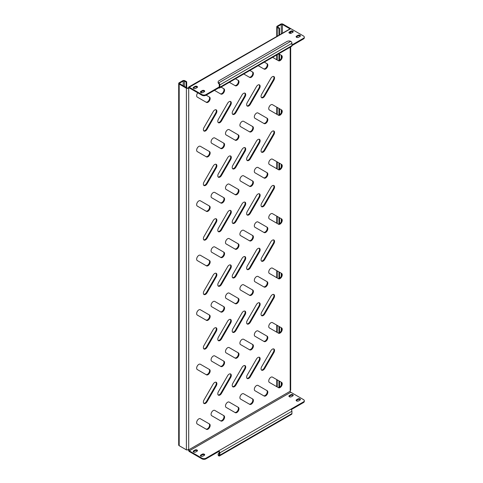 <?xml version="1.0" encoding="UTF-8"?>
<svg xmlns="http://www.w3.org/2000/svg" width="483" height="483" viewBox="0 0 483 483"><rect width="100%" height="100%" fill="white"/><g stroke="black" fill="none" stroke-linecap="round" stroke-linejoin="round"><path stroke-width="0.72" d="M257.97 357.486A3.061 1.763 120 0 0 256.437 359.098L247.266 374.989A3.061 1.763 120 0 0 247.266 378.521A3.061 1.763 120 0 0 250.321 376.758L259.498 360.867A3.061 1.763 120 0 0 259.498 357.335A3.061 1.763 120 0 0 257.97 357.486M272.388 349.161A3.061 1.763 120 0 0 270.854 350.773L261.683 366.669A3.061 1.763 120 0 0 261.683 370.201A3.061 1.763 120 0 0 264.738 368.432L273.915 352.542A3.061 1.763 120 0 0 273.915 349.01A3.061 1.763 120 0 0 272.388 349.161M256.485 385.585A3.061 1.763 120 0 0 254.487 388.278A3.061 1.763 120 0 0 254.958 390.729L264.135 396.03A3.061 1.763 120 0 0 267.19 394.261A3.061 1.763 120 0 0 267.19 390.729L258.013 385.434A3.061 1.763 120 0 0 256.485 385.585M270.903 377.259A3.061 1.763 120 0 0 268.904 379.958A3.061 1.763 120 0 0 269.375 382.403L278.552 387.704A3.061 1.763 120 0 0 281.607 385.935A3.061 1.763 120 0 0 281.607 382.403L272.436 377.108A3.061 1.763 120 0 0 270.903 377.259M289.335 33.14A1.425 0.821 0 0 0 291.352 33.14L292.795 32.307A1.425 0.821 0 0 0 293.211 31.727A1.425 0.821 0 0 0 292.33 30.966A1.425 0.821 0 0 0 290.778 31.141L289.335 31.975A1.425 0.821 0 0 0 288.919 32.56A1.425 0.821 0 0 0 289.335 33.14M200.807 92.573A1.425 0.821 0 0 0 202.824 92.573L204.267 91.746A1.425 0.821 0 0 0 204.683 91.16A1.425 0.821 0 0 0 203.802 90.399A1.425 0.821 0 0 0 202.25 90.581L200.807 91.408A1.425 0.821 0 0 0 200.385 91.993A1.425 0.821 0 0 0 200.807 92.573M193.598 88.413A1.425 0.821 0 0 0 195.615 88.413L197.058 87.58A1.425 0.821 0 0 0 197.475 87A1.425 0.821 0 0 0 196.593 86.24A1.425 0.821 0 0 0 195.035 86.415L193.598 87.248A1.425 0.821 0 0 0 193.176 87.834A1.425 0.821 0 0 0 193.598 88.413M296.544 37.3A1.425 0.821 0 0 0 298.56 37.3L300.003 36.473A1.425 0.821 0 0 0 300.42 35.887A1.425 0.821 0 0 0 299.538 35.126A1.425 0.821 0 0 0 297.987 35.307L296.544 36.134A1.425 0.821 0 0 0 296.127 36.72A1.425 0.821 0 0 0 296.544 37.3M289.335 396.748A1.425 0.821 0 0 0 291.352 396.748L292.795 395.921A1.425 0.821 0 0 0 293.211 395.335A1.425 0.821 0 0 0 292.33 394.575A1.425 0.821 0 0 0 290.778 394.756L289.335 395.583A1.425 0.821 0 0 0 288.919 396.169A1.425 0.821 0 0 0 289.335 396.748M200.807 456.187A1.425 0.821 0 0 0 202.824 456.187L204.267 455.354A1.425 0.821 0 0 0 204.683 454.769A1.425 0.821 0 0 0 203.802 454.008A1.425 0.821 0 0 0 202.25 454.189L200.807 455.022A1.425 0.821 0 0 0 200.385 455.602A1.425 0.821 0 0 0 200.807 456.187M193.598 452.022A1.425 0.821 0 0 0 195.615 452.022L197.058 451.194A1.425 0.821 0 0 0 197.475 450.609A1.425 0.821 0 0 0 196.593 449.848A1.425 0.821 0 0 0 195.035 450.029L193.598 450.856A1.425 0.821 0 0 0 193.176 451.442A1.425 0.821 0 0 0 193.598 452.022M296.544 400.914A1.425 0.821 0 0 0 298.56 400.914L300.003 400.081A1.425 0.821 0 0 0 300.42 399.495A1.425 0.821 0 0 0 299.538 398.735A1.425 0.821 0 0 0 297.987 398.916L296.544 399.749A1.425 0.821 0 0 0 296.127 400.329A1.425 0.821 0 0 0 296.544 400.914M242.068 393.911A3.061 1.763 120 0 0 240.069 396.603A3.061 1.763 120 0 0 240.54 399.055L249.717 404.349A3.061 1.763 120 0 0 252.772 402.587A3.061 1.763 120 0 0 252.772 399.055L243.595 393.76A3.061 1.763 120 0 0 242.068 393.911M227.65 402.23A3.061 1.763 120 0 0 225.652 404.929A3.061 1.763 120 0 0 226.122 407.38L235.293 412.675A3.061 1.763 120 0 0 238.354 410.912A3.061 1.763 120 0 0 238.354 407.38L229.177 402.079A3.061 1.763 120 0 0 227.65 402.23M213.232 410.556A3.061 1.763 120 0 0 211.234 413.255A3.061 1.763 120 0 0 211.705 415.706L220.876 421.001A3.061 1.763 120 0 0 223.937 419.238A3.061 1.763 120 0 0 223.937 415.706L214.76 410.405A3.061 1.763 120 0 0 213.232 410.556M198.815 418.882A3.061 1.763 120 0 0 196.816 421.574A3.061 1.763 120 0 0 197.281 424.026L206.458 429.327A3.061 1.763 120 0 0 209.519 427.558A3.061 1.763 120 0 0 209.519 424.026L200.342 418.731A3.061 1.763 120 0 0 198.815 418.882M270.903 322.771A3.061 1.763 120 0 0 268.904 325.47A3.061 1.763 120 0 0 269.375 327.915L278.552 333.216A3.061 1.763 120 0 0 281.607 331.447A3.061 1.763 120 0 0 281.607 327.921L272.436 322.62A3.061 1.763 120 0 0 270.903 322.771M256.485 331.096A3.061 1.763 120 0 0 254.487 333.789A3.061 1.763 120 0 0 254.958 336.24L264.135 341.541A3.061 1.763 120 0 0 267.19 339.772A3.061 1.763 120 0 0 267.19 336.24L258.013 330.946A3.061 1.763 120 0 0 256.485 331.096M242.068 339.422A3.061 1.763 120 0 0 240.069 342.115A3.061 1.763 120 0 0 240.54 344.566L249.717 349.861A3.061 1.763 120 0 0 252.772 348.098A3.061 1.763 120 0 0 252.772 344.566L243.595 339.271A3.061 1.763 120 0 0 242.068 339.422M227.65 347.742A3.061 1.763 120 0 0 225.652 350.441A3.061 1.763 120 0 0 226.122 352.892L235.293 358.187A3.061 1.763 120 0 0 238.354 356.424A3.061 1.763 120 0 0 238.354 352.892L229.177 347.591A3.061 1.763 120 0 0 227.65 347.742M213.232 356.068A3.061 1.763 120 0 0 211.234 358.766A3.061 1.763 120 0 0 211.705 361.218L220.876 366.512A3.061 1.763 120 0 0 223.937 364.75A3.061 1.763 120 0 0 223.937 361.218L214.76 355.917A3.061 1.763 120 0 0 213.232 356.068M198.815 364.393A3.061 1.763 120 0 0 196.816 367.086A3.061 1.763 120 0 0 197.281 369.537L206.458 374.838A3.061 1.763 120 0 0 209.519 373.069A3.061 1.763 120 0 0 209.519 369.537L200.342 364.242A3.061 1.763 120 0 0 198.815 364.393M270.903 268.282A3.061 1.763 120 0 0 268.904 270.981A3.061 1.763 120 0 0 269.375 273.432L278.552 278.727A3.061 1.763 120 0 0 281.607 276.958A3.061 1.763 120 0 0 281.607 273.432L272.436 268.131A3.061 1.763 120 0 0 270.903 268.282M256.485 276.608A3.061 1.763 120 0 0 254.487 279.301A3.061 1.763 120 0 0 254.958 281.752L264.135 287.053A3.061 1.763 120 0 0 267.19 285.284A3.061 1.763 120 0 0 267.19 281.752L258.013 276.457A3.061 1.763 120 0 0 256.485 276.608M242.068 284.934A3.061 1.763 120 0 0 240.069 287.626A3.061 1.763 120 0 0 240.54 290.078L249.717 295.379A3.061 1.763 120 0 0 252.772 293.61A3.061 1.763 120 0 0 252.772 290.078L243.595 284.783A3.061 1.763 120 0 0 242.068 284.934M227.65 293.253A3.061 1.763 120 0 0 225.652 295.952A3.061 1.763 120 0 0 226.122 298.403L235.293 303.698A3.061 1.763 120 0 0 238.354 301.935A3.061 1.763 120 0 0 238.354 298.403L229.177 293.103A3.061 1.763 120 0 0 227.65 293.253M213.232 301.579A3.061 1.763 120 0 0 211.234 304.278A3.061 1.763 120 0 0 211.705 306.729L220.876 312.024A3.061 1.763 120 0 0 223.937 310.261A3.061 1.763 120 0 0 223.937 306.729L214.76 301.428A3.061 1.763 120 0 0 213.232 301.579M198.815 309.905A3.061 1.763 120 0 0 196.816 312.598A3.061 1.763 120 0 0 197.281 315.049L206.458 320.35A3.061 1.763 120 0 0 209.519 318.581A3.061 1.763 120 0 0 209.519 315.049L200.342 309.754A3.061 1.763 120 0 0 198.815 309.905M270.903 213.794A3.061 1.763 120 0 0 268.904 216.493A3.061 1.763 120 0 0 269.375 218.944L278.552 224.239A3.061 1.763 120 0 0 281.607 222.476A3.061 1.763 120 0 0 281.607 218.944L272.436 213.643A3.061 1.763 120 0 0 270.903 213.794M256.485 222.12A3.061 1.763 120 0 0 254.487 224.812A3.061 1.763 120 0 0 254.958 227.264L264.135 232.565A3.061 1.763 120 0 0 267.19 230.796A3.061 1.763 120 0 0 267.19 227.264L258.013 221.969A3.061 1.763 120 0 0 256.485 222.12M242.068 230.445A3.061 1.763 120 0 0 240.069 233.138A3.061 1.763 120 0 0 240.54 235.589L249.717 240.89A3.061 1.763 120 0 0 252.772 239.121A3.061 1.763 120 0 0 252.772 235.589L243.595 230.294A3.061 1.763 120 0 0 242.068 230.445M227.65 238.765A3.061 1.763 120 0 0 225.652 241.464A3.061 1.763 120 0 0 226.122 243.915L235.293 249.21A3.061 1.763 120 0 0 238.354 247.447A3.061 1.763 120 0 0 238.354 243.915L229.177 238.614A3.061 1.763 120 0 0 227.65 238.765M213.232 247.091A3.061 1.763 120 0 0 211.234 249.789A3.061 1.763 120 0 0 211.705 252.241L220.876 257.536A3.061 1.763 120 0 0 223.937 255.773A3.061 1.763 120 0 0 223.937 252.241L214.76 246.94A3.061 1.763 120 0 0 213.232 247.091M198.815 255.416A3.061 1.763 120 0 0 196.816 258.109A3.061 1.763 120 0 0 197.281 260.56L206.458 265.861A3.061 1.763 120 0 0 209.519 264.092A3.061 1.763 120 0 0 209.519 260.56L200.342 255.266A3.061 1.763 120 0 0 198.815 255.416M270.903 159.305A3.061 1.763 120 0 0 268.904 162.004A3.061 1.763 120 0 0 269.375 164.455L278.552 169.75A3.061 1.763 120 0 0 281.607 167.987A3.061 1.763 120 0 0 281.607 164.455L272.436 159.155A3.061 1.763 120 0 0 270.903 159.305M256.485 167.631A3.061 1.763 120 0 0 254.487 170.324A3.061 1.763 120 0 0 254.958 172.775L264.135 178.076A3.061 1.763 120 0 0 267.19 176.307A3.061 1.763 120 0 0 267.19 172.775L258.013 167.48A3.061 1.763 120 0 0 256.485 167.631M242.068 175.957A3.061 1.763 120 0 0 240.069 178.65A3.061 1.763 120 0 0 240.54 181.101L249.717 186.402A3.061 1.763 120 0 0 252.772 184.633A3.061 1.763 120 0 0 252.772 181.101L243.595 175.806A3.061 1.763 120 0 0 242.068 175.957M227.65 184.277A3.061 1.763 120 0 0 225.652 186.975A3.061 1.763 120 0 0 226.122 189.427L235.293 194.721A3.061 1.763 120 0 0 238.354 192.959A3.061 1.763 120 0 0 238.354 189.427L229.177 184.126A3.061 1.763 120 0 0 227.65 184.277M213.232 192.602A3.061 1.763 120 0 0 211.234 195.301A3.061 1.763 120 0 0 211.705 197.752L220.876 203.047A3.061 1.763 120 0 0 223.937 201.284A3.061 1.763 120 0 0 223.937 197.752L214.76 192.451A3.061 1.763 120 0 0 213.232 192.602M198.815 200.928A3.061 1.763 120 0 0 196.816 203.621A3.061 1.763 120 0 0 197.281 206.072L206.458 211.373A3.061 1.763 120 0 0 209.519 209.604A3.061 1.763 120 0 0 209.519 206.072L200.342 200.777A3.061 1.763 120 0 0 198.815 200.928M270.903 104.817A3.061 1.763 120 0 0 268.904 107.516A3.061 1.763 120 0 0 269.375 109.967L278.552 115.262A3.061 1.763 120 0 0 281.607 113.499A3.061 1.763 120 0 0 281.607 109.967L272.436 104.666A3.061 1.763 120 0 0 270.903 104.817M256.485 113.143A3.061 1.763 120 0 0 254.487 115.835A3.061 1.763 120 0 0 254.958 118.287L264.135 123.588A3.061 1.763 120 0 0 267.19 121.819A3.061 1.763 120 0 0 267.19 118.287L258.013 112.992A3.061 1.763 120 0 0 256.485 113.143M242.068 121.468A3.061 1.763 120 0 0 240.069 124.161A3.061 1.763 120 0 0 240.54 126.612L249.717 131.913A3.061 1.763 120 0 0 252.772 130.144A3.061 1.763 120 0 0 252.772 126.612L243.595 121.318A3.061 1.763 120 0 0 242.068 121.468M227.65 129.794A3.061 1.763 120 0 0 225.652 132.487A3.061 1.763 120 0 0 226.122 134.938L235.293 140.233A3.061 1.763 120 0 0 238.354 138.47A3.061 1.763 120 0 0 238.354 134.938L229.177 129.637A3.061 1.763 120 0 0 227.65 129.794M213.232 138.114A3.061 1.763 120 0 0 211.234 140.813A3.061 1.763 120 0 0 211.705 143.264L220.876 148.559A3.061 1.763 120 0 0 223.937 146.796A3.061 1.763 120 0 0 223.937 143.264L214.76 137.963A3.061 1.763 120 0 0 213.232 138.114M198.815 146.44A3.061 1.763 120 0 0 196.816 149.132A3.061 1.763 120 0 0 197.281 151.584L206.458 156.884A3.061 1.763 120 0 0 209.519 155.115A3.061 1.763 120 0 0 209.519 151.584L200.342 146.289A3.061 1.763 120 0 0 198.815 146.44M197.795 92.833A3.061 1.763 120 0 0 197.281 97.095L206.458 102.396A3.061 1.763 120 0 0 209.519 100.627A3.061 1.763 120 0 0 209.519 97.095L206.15 95.151M243.553 365.806A3.061 1.763 120 0 0 242.019 367.424L232.842 383.315A3.061 1.763 120 0 0 232.842 386.847A3.061 1.763 120 0 0 235.903 385.084L245.08 369.187A3.061 1.763 120 0 0 245.08 365.655A3.061 1.763 120 0 0 243.553 365.806M229.129 374.132A3.061 1.763 120 0 0 227.602 375.75L218.425 391.641A3.061 1.763 120 0 0 218.425 395.172A3.061 1.763 120 0 0 221.486 393.404L230.663 377.513A3.061 1.763 120 0 0 230.663 373.981A3.061 1.763 120 0 0 229.129 374.132M214.712 382.458A3.061 1.763 120 0 0 213.184 384.07L204.007 399.966A3.061 1.763 120 0 0 204.007 403.498A3.061 1.763 120 0 0 207.068 401.729L216.245 385.839A3.061 1.763 120 0 0 216.245 382.307A3.061 1.763 120 0 0 214.712 382.458M272.388 294.672A3.061 1.763 120 0 0 270.854 296.284L261.683 312.181A3.061 1.763 120 0 0 261.683 315.713A3.061 1.763 120 0 0 264.738 313.944L273.915 298.053A3.061 1.763 120 0 0 273.915 294.521A3.061 1.763 120 0 0 272.388 294.672M257.97 302.998A3.061 1.763 120 0 0 256.437 304.61L247.266 320.501A3.061 1.763 120 0 0 247.266 324.033A3.061 1.763 120 0 0 250.321 322.27L259.498 306.379A3.061 1.763 120 0 0 259.498 302.847A3.061 1.763 120 0 0 257.97 302.998M243.553 311.318A3.061 1.763 120 0 0 242.019 312.936L232.842 328.826A3.061 1.763 120 0 0 232.842 332.358A3.061 1.763 120 0 0 235.903 330.595L245.08 314.699A3.061 1.763 120 0 0 245.08 311.167A3.061 1.763 120 0 0 243.553 311.318M229.129 319.643A3.061 1.763 120 0 0 227.602 321.261L218.425 337.152A3.061 1.763 120 0 0 218.425 340.684A3.061 1.763 120 0 0 221.486 338.915L230.663 323.024A3.061 1.763 120 0 0 230.663 319.492A3.061 1.763 120 0 0 229.129 319.643M214.712 327.969A3.061 1.763 120 0 0 213.184 329.581L204.007 345.478A3.061 1.763 120 0 0 204.007 349.01A3.061 1.763 120 0 0 207.068 347.241L216.245 331.35A3.061 1.763 120 0 0 216.245 327.818A3.061 1.763 120 0 0 214.712 327.969M272.388 240.184A3.061 1.763 120 0 0 270.854 241.796L261.683 257.693A3.061 1.763 120 0 0 261.683 261.225A3.061 1.763 120 0 0 264.738 259.456L273.915 243.565A3.061 1.763 120 0 0 273.915 240.033A3.061 1.763 120 0 0 272.388 240.184M257.97 248.51A3.061 1.763 120 0 0 256.437 250.122L247.266 266.012A3.061 1.763 120 0 0 247.266 269.544A3.061 1.763 120 0 0 250.321 267.781L259.498 251.891A3.061 1.763 120 0 0 259.498 248.359A3.061 1.763 120 0 0 257.97 248.51M243.553 256.829A3.061 1.763 120 0 0 242.019 258.447L232.842 274.338A3.061 1.763 120 0 0 232.842 277.87A3.061 1.763 120 0 0 235.903 276.107L245.08 260.21A3.061 1.763 120 0 0 245.08 256.678A3.061 1.763 120 0 0 243.553 256.829M229.129 265.155A3.061 1.763 120 0 0 227.602 266.773L218.425 282.664A3.061 1.763 120 0 0 218.425 286.196A3.061 1.763 120 0 0 221.486 284.427L230.663 268.536A3.061 1.763 120 0 0 230.663 265.004A3.061 1.763 120 0 0 229.129 265.155M214.712 273.481A3.061 1.763 120 0 0 213.184 275.093L204.007 290.989A3.061 1.763 120 0 0 204.007 294.521A3.061 1.763 120 0 0 207.068 292.752L216.245 276.862A3.061 1.763 120 0 0 216.245 273.33A3.061 1.763 120 0 0 214.712 273.481M272.388 185.695A3.061 1.763 120 0 0 270.854 187.307L261.683 203.204A3.061 1.763 120 0 0 261.683 206.736A3.061 1.763 120 0 0 264.738 204.967L273.915 189.076A3.061 1.763 120 0 0 273.915 185.544A3.061 1.763 120 0 0 272.388 185.695M257.97 194.021A3.061 1.763 120 0 0 256.437 195.633L247.266 211.524A3.061 1.763 120 0 0 247.266 215.056A3.061 1.763 120 0 0 250.321 213.293L259.498 197.402A3.061 1.763 120 0 0 259.498 193.87A3.061 1.763 120 0 0 257.97 194.021M243.553 202.347A3.061 1.763 120 0 0 242.019 203.959L232.842 219.85A3.061 1.763 120 0 0 232.842 223.381A3.061 1.763 120 0 0 235.903 221.619L245.08 205.722A3.061 1.763 120 0 0 245.08 202.19A3.061 1.763 120 0 0 243.553 202.347M229.129 210.666A3.061 1.763 120 0 0 227.602 212.285L218.425 228.175A3.061 1.763 120 0 0 218.425 231.707A3.061 1.763 120 0 0 221.486 229.938L230.663 214.047A3.061 1.763 120 0 0 230.663 210.516A3.061 1.763 120 0 0 229.129 210.666M214.712 218.992A3.061 1.763 120 0 0 213.184 220.604L204.007 236.501A3.061 1.763 120 0 0 204.007 240.033A3.061 1.763 120 0 0 207.068 238.264L216.245 222.373A3.061 1.763 120 0 0 216.245 218.841A3.061 1.763 120 0 0 214.712 218.992M272.388 131.207A3.061 1.763 120 0 0 270.854 132.819L261.683 148.716A3.061 1.763 120 0 0 261.683 152.248A3.061 1.763 120 0 0 264.738 150.479L273.915 134.588A3.061 1.763 120 0 0 273.915 131.056A3.061 1.763 120 0 0 272.388 131.207M257.97 139.533A3.061 1.763 120 0 0 256.437 141.145L247.266 157.035A3.061 1.763 120 0 0 247.266 160.567A3.061 1.763 120 0 0 250.321 158.804L259.498 142.914A3.061 1.763 120 0 0 259.498 139.382A3.061 1.763 120 0 0 257.97 139.533M243.553 147.858A3.061 1.763 120 0 0 242.019 149.47L232.842 165.361A3.061 1.763 120 0 0 232.842 168.893A3.061 1.763 120 0 0 235.903 167.13L245.08 151.233A3.061 1.763 120 0 0 245.08 147.701A3.061 1.763 120 0 0 243.553 147.858M229.129 156.178A3.061 1.763 120 0 0 227.602 157.796L218.425 173.687A3.061 1.763 120 0 0 218.425 177.219A3.061 1.763 120 0 0 221.486 175.456L230.663 159.559A3.061 1.763 120 0 0 230.663 156.027A3.061 1.763 120 0 0 229.129 156.178M214.712 164.504A3.061 1.763 120 0 0 213.184 166.116L204.007 182.013A3.061 1.763 120 0 0 204.007 185.544A3.061 1.763 120 0 0 207.068 183.775L216.245 167.885A3.061 1.763 120 0 0 216.245 164.353A3.061 1.763 120 0 0 214.712 164.504M272.388 76.719A3.061 1.763 120 0 0 270.854 78.331L261.683 94.227A3.061 1.763 120 0 0 261.683 97.759A3.061 1.763 120 0 0 264.738 95.99L273.915 80.1A3.061 1.763 120 0 0 273.915 76.568A3.061 1.763 120 0 0 272.388 76.719M257.97 85.044A3.061 1.763 120 0 0 256.437 86.656L247.266 102.553A3.061 1.763 120 0 0 247.266 106.079A3.061 1.763 120 0 0 250.321 104.316L259.498 88.425A3.061 1.763 120 0 0 259.498 84.893A3.061 1.763 120 0 0 257.97 85.044M243.553 93.37A3.061 1.763 120 0 0 242.019 94.982L232.842 110.873A3.061 1.763 120 0 0 232.842 114.405A3.061 1.763 120 0 0 235.903 112.642L245.08 96.745A3.061 1.763 120 0 0 245.08 93.213A3.061 1.763 120 0 0 243.553 93.37M229.129 101.69A3.061 1.763 120 0 0 227.602 103.308L218.425 119.198A3.061 1.763 120 0 0 218.425 122.73A3.061 1.763 120 0 0 221.486 120.967L230.663 105.071A3.061 1.763 120 0 0 230.663 101.539A3.061 1.763 120 0 0 229.129 101.69M214.712 110.015A3.061 1.763 120 0 0 213.184 111.627L204.007 127.524A3.061 1.763 120 0 0 204.007 131.056A3.061 1.763 120 0 0 207.068 129.287L216.245 113.396A3.061 1.763 120 0 0 216.245 109.864A3.061 1.763 120 0 0 214.712 110.015M203.748 130.839A3.061 1.763 120 0 0 206.489 128.955L215.666 113.064A3.061 1.763 120 0 0 215.925 109.744M218.165 122.519A3.061 1.763 120 0 0 220.906 120.629L230.083 104.739A3.061 1.763 120 0 0 230.343 101.424M232.583 114.193A3.061 1.763 120 0 0 235.324 112.31L244.501 96.413A3.061 1.763 120 0 0 244.766 93.098M247 105.868A3.061 1.763 120 0 0 249.747 103.984L258.918 88.093A3.061 1.763 120 0 0 259.184 84.773M261.418 97.542A3.061 1.763 120 0 0 264.165 95.658L273.342 79.767A3.061 1.763 120 0 0 273.601 76.447M203.748 185.327A3.061 1.763 120 0 0 206.489 183.443L215.666 167.553A3.061 1.763 120 0 0 215.925 164.232M218.165 177.007A3.061 1.763 120 0 0 220.906 175.118L230.083 159.227A3.061 1.763 120 0 0 230.343 155.906M232.583 168.682A3.061 1.763 120 0 0 235.324 166.798L244.501 150.901A3.061 1.763 120 0 0 244.766 147.587M247 160.356A3.061 1.763 120 0 0 249.747 158.472L258.918 142.576A3.061 1.763 120 0 0 259.184 139.261M261.418 152.03A3.061 1.763 120 0 0 264.165 150.147L273.342 134.256A3.061 1.763 120 0 0 273.601 130.935M203.748 239.816A3.061 1.763 120 0 0 206.489 237.932L215.666 222.041A3.061 1.763 120 0 0 215.925 218.721M218.165 231.496A3.061 1.763 120 0 0 220.906 229.606L230.083 213.715A3.061 1.763 120 0 0 230.343 210.395M232.583 223.17A3.061 1.763 120 0 0 235.324 221.286L244.501 205.39A3.061 1.763 120 0 0 244.766 202.075M247 214.844A3.061 1.763 120 0 0 249.747 212.961L258.918 197.064A3.061 1.763 120 0 0 259.184 193.749M261.418 206.519A3.061 1.763 120 0 0 264.165 204.635L273.342 188.744A3.061 1.763 120 0 0 273.601 185.424M203.748 294.304A3.061 1.763 120 0 0 206.489 292.42L215.666 276.53A3.061 1.763 120 0 0 215.925 273.209M218.165 285.984A3.061 1.763 120 0 0 220.906 284.095L230.083 268.204A3.061 1.763 120 0 0 230.343 264.883M232.583 277.659A3.061 1.763 120 0 0 235.324 275.775L244.501 259.878A3.061 1.763 120 0 0 244.766 256.564M247 269.333A3.061 1.763 120 0 0 249.747 267.449L258.918 251.552A3.061 1.763 120 0 0 259.184 248.238M261.418 261.007A3.061 1.763 120 0 0 264.165 259.123L273.342 243.233A3.061 1.763 120 0 0 273.601 239.912M203.748 348.792A3.061 1.763 120 0 0 206.489 346.909L215.666 331.018A3.061 1.763 120 0 0 215.925 327.697M218.165 340.467A3.061 1.763 120 0 0 220.906 338.583L230.083 322.692A3.061 1.763 120 0 0 230.343 319.372M232.583 332.147A3.061 1.763 120 0 0 235.324 330.263L244.501 314.367A3.061 1.763 120 0 0 244.766 311.052M247 323.821A3.061 1.763 120 0 0 249.747 321.938L258.918 306.041A3.061 1.763 120 0 0 259.184 302.726M261.418 315.496A3.061 1.763 120 0 0 264.165 313.612L273.342 297.721A3.061 1.763 120 0 0 273.601 294.401M203.748 403.281A3.061 1.763 120 0 0 206.489 401.397L215.666 385.506A3.061 1.763 120 0 0 215.925 382.186M218.165 394.955A3.061 1.763 120 0 0 220.906 393.071L230.083 377.181A3.061 1.763 120 0 0 230.343 373.86M232.583 386.635A3.061 1.763 120 0 0 235.324 384.752L244.501 368.855A3.061 1.763 120 0 0 244.766 365.54M202.081 92.802L200.813 92.072L202.25 91.245A1.425 0.821 180 0 1 204.563 91.492M205.885 102.064A3.061 1.763 120 0 0 208.946 100.295A3.061 1.763 120 0 0 208.94 96.763L209.519 97.095L208.94 96.763M220.302 93.738A3.061 1.763 120 0 0 223.363 91.969A3.061 1.763 120 0 0 223.357 88.443L221.045 87.103M214.446 90.357L220.876 94.07A3.061 1.763 120 0 0 223.937 92.307A3.061 1.763 120 0 0 223.937 88.775L223.357 88.443M234.72 85.419A3.061 1.763 120 0 0 237.781 83.644A3.061 1.763 120 0 0 237.775 80.118L235.463 78.777M229.347 82.309L235.293 85.745A3.061 1.763 120 0 0 238.354 83.982A3.061 1.763 120 0 0 238.354 80.45L237.775 80.118M249.143 77.093A3.061 1.763 120 0 0 252.198 75.318A3.061 1.763 120 0 0 252.198 71.792L249.88 70.458M243.764 73.99L249.717 77.425A3.061 1.763 120 0 0 252.772 75.656A3.061 1.763 120 0 0 252.772 72.124L252.198 71.792M263.561 68.767A3.061 1.763 120 0 0 266.616 66.998A3.061 1.763 120 0 0 266.616 63.466L264.298 62.132M258.182 65.664L264.135 69.099A3.061 1.763 120 0 0 267.19 67.33A3.061 1.763 120 0 0 267.19 63.798L266.616 63.466M277.979 60.441A3.061 1.763 120 0 0 281.034 58.672A3.061 1.763 120 0 0 281.034 55.14L278.715 53.806M272.599 57.338L278.552 60.773A3.061 1.763 120 0 0 281.607 59.011A3.061 1.763 120 0 0 281.607 55.479L281.034 55.14M205.885 156.552A3.061 1.763 120 0 0 208.946 154.783A3.061 1.763 120 0 0 208.94 151.251L209.519 151.584L208.94 151.251M220.302 148.227A3.061 1.763 120 0 0 223.363 146.458A3.061 1.763 120 0 0 223.357 142.932L223.937 143.264L223.357 142.932M234.72 139.907A3.061 1.763 120 0 0 237.781 138.132A3.061 1.763 120 0 0 237.775 134.606L238.354 134.938L237.775 134.606M249.143 131.581A3.061 1.763 120 0 0 252.198 129.806A3.061 1.763 120 0 0 252.198 126.28L252.772 126.612L252.198 126.28M263.561 123.256A3.061 1.763 120 0 0 266.616 121.487A3.061 1.763 120 0 0 266.616 117.955L267.19 118.287L266.616 117.955M277.979 114.93A3.061 1.763 120 0 0 281.034 113.161A3.061 1.763 120 0 0 281.034 109.629L281.607 109.967L281.034 109.629M205.885 211.041A3.061 1.763 120 0 0 208.946 209.272A3.061 1.763 120 0 0 208.94 205.74L209.519 206.072L208.94 205.74M220.302 202.715A3.061 1.763 120 0 0 223.363 200.946A3.061 1.763 120 0 0 223.357 197.414L223.937 197.752L223.357 197.414M234.72 194.395A3.061 1.763 120 0 0 237.781 192.62A3.061 1.763 120 0 0 237.775 189.094L238.354 189.427L237.775 189.094M249.143 186.07A3.061 1.763 120 0 0 252.198 184.295A3.061 1.763 120 0 0 252.198 180.769L252.772 181.101L252.198 180.769M263.561 177.744A3.061 1.763 120 0 0 266.616 175.975A3.061 1.763 120 0 0 266.616 172.443L267.19 172.775L266.616 172.443M277.979 169.418A3.061 1.763 120 0 0 281.034 167.649A3.061 1.763 120 0 0 281.034 164.117L281.607 164.455L281.034 164.117M205.885 265.529A3.061 1.763 120 0 0 208.946 263.76A3.061 1.763 120 0 0 208.94 260.228L209.519 260.56L208.94 260.228M220.302 257.204A3.061 1.763 120 0 0 223.363 255.435A3.061 1.763 120 0 0 223.357 251.903L223.937 252.241L223.357 251.903M234.72 248.878A3.061 1.763 120 0 0 237.781 247.109A3.061 1.763 120 0 0 237.775 243.583L238.354 243.915L237.775 243.583M249.143 240.558A3.061 1.763 120 0 0 252.198 238.783A3.061 1.763 120 0 0 252.198 235.257L252.772 235.589L252.198 235.257M263.561 232.232A3.061 1.763 120 0 0 266.616 230.463A3.061 1.763 120 0 0 266.616 226.932L267.19 227.264L266.616 226.932M277.979 223.907A3.061 1.763 120 0 0 281.034 222.138A3.061 1.763 120 0 0 281.034 218.606L281.607 218.944L281.034 218.606M205.885 320.018A3.061 1.763 120 0 0 208.946 318.249A3.061 1.763 120 0 0 208.94 314.717L209.519 315.049L208.94 314.717M220.302 311.692A3.061 1.763 120 0 0 223.363 309.923A3.061 1.763 120 0 0 223.357 306.391L223.937 306.729L223.357 306.391M234.72 303.366A3.061 1.763 120 0 0 237.781 301.597A3.061 1.763 120 0 0 237.775 298.071L238.354 298.403L237.775 298.071M249.143 295.047A3.061 1.763 120 0 0 252.198 293.272A3.061 1.763 120 0 0 252.198 289.746L252.772 290.078L252.198 289.746M263.561 286.721A3.061 1.763 120 0 0 266.616 284.952A3.061 1.763 120 0 0 266.616 281.42L267.19 281.752L266.616 281.42M277.979 278.395A3.061 1.763 120 0 0 281.034 276.626A3.061 1.763 120 0 0 281.034 273.094L281.607 273.432L281.034 273.094M205.885 374.506A3.061 1.763 120 0 0 208.946 372.737A3.061 1.763 120 0 0 208.94 369.205L209.519 369.537L208.94 369.205M220.302 366.18A3.061 1.763 120 0 0 223.363 364.411A3.061 1.763 120 0 0 223.357 360.879L223.937 361.218L223.357 360.879M234.72 357.855A3.061 1.763 120 0 0 237.781 356.086A3.061 1.763 120 0 0 237.775 352.56L238.354 352.892L237.775 352.56M249.143 349.535A3.061 1.763 120 0 0 252.198 347.76A3.061 1.763 120 0 0 252.198 344.234L252.772 344.566L252.198 344.234M263.561 341.209A3.061 1.763 120 0 0 266.616 339.44A3.061 1.763 120 0 0 266.616 335.908L267.19 336.24L266.616 335.908M277.979 332.884A3.061 1.763 120 0 0 281.034 331.115A3.061 1.763 120 0 0 281.034 327.583L281.607 327.921L281.034 327.583M205.885 428.995A3.061 1.763 120 0 0 208.946 427.226A3.061 1.763 120 0 0 208.94 423.694L209.519 424.026L208.94 423.694M220.302 420.669A3.061 1.763 120 0 0 223.363 418.9A3.061 1.763 120 0 0 223.357 415.368L223.937 415.706L223.357 415.368M234.72 412.343A3.061 1.763 120 0 0 237.781 410.574A3.061 1.763 120 0 0 237.775 407.048L238.354 407.38L237.775 407.048M249.143 404.023A3.061 1.763 120 0 0 252.198 402.248A3.061 1.763 120 0 0 252.198 398.723L252.772 399.055L252.198 398.723M247 378.31A3.061 1.763 120 0 0 249.747 376.426L258.918 360.529A3.061 1.763 120 0 0 259.184 357.215M261.418 369.984A3.061 1.763 120 0 0 264.165 368.1L273.342 352.21A3.061 1.763 120 0 0 273.601 348.889M263.561 395.698A3.061 1.763 120 0 0 266.616 393.929A3.061 1.763 120 0 0 266.616 390.397L267.19 390.729M277.979 387.372A3.061 1.763 120 0 0 281.034 385.603A3.061 1.763 120 0 0 281.034 382.071L281.607 382.403M186.673 87.749L186.673 81.754L184.947 80.758A1.63 0.942 0 0 0 182.64 80.758L179.181 82.756A1.63 0.942 -0 0 0 178.698 83.42A1.63 0.942 -0 0 0 179.181 84.084L186.39 88.244A1.63 0.942 0 0 0 186.619 88.359L188.696 88.329L188.116 87.991A1.226 0.706 120 0 0 188.183 87.876L188.762 88.208L189.058 87.151A1.63 0.942 60 0 1 189.27 87.248L201.96 94.571A2.856 1.648 0 0 0 205.993 94.571L218.684 87.248L218.684 87.912A1.63 0.942 -120 0 0 219.499 87.997A1.63 0.942 -120 0 0 219.837 87.248L219.837 84.917A1.63 0.942 -120 0 0 218.974 83.13L218.974 83.843L218.702 83.571A2.856 1.648 180 0 1 218.135 82.587L218.135 81.923A2.856 1.648 0 0 0 218.702 82.907L218.974 83.13M219.264 452.855L218.974 453.024A2.856 1.648 0 0 0 218.135 454.189A2.856 1.648 0 0 0 218.702 455.173L218.974 455.264A0.815 0.471 -120 0 0 219.095 455.228A0.815 0.471 -120 0 0 219.264 454.853L219.264 452.523A0.815 0.471 -120 0 0 218.684 451.527L205.993 458.85A2.856 1.648 180 0 1 201.96 458.85L201.96 458.186L189.27 450.856A0.815 0.471 60 0 1 189.167 450.784L188.762 449.818A1.226 0.706 120 0 0 188.726 449.8A1.226 0.706 120 0 0 188.696 449.782L188.696 88.329A1.226 0.706 120 0 0 188.762 88.208L189.27 87.912L201.96 95.242L201.96 94.571M290.392 390.059L290.198 391.176A1.226 0.706 120 0 0 290.132 391.296L290.669 392.184A0.815 0.471 -120 0 0 290.778 392.256L303.463 399.58A2.856 1.648 0 0 1 304.302 400.745A2.856 1.648 0 0 1 303.463 401.91L290.778 409.24A1.63 0.942 60 0 1 291.931 411.232L291.931 413.569A1.63 0.942 60 0 1 291.593 414.311L219.499 455.934A1.63 0.942 -120 0 0 219.837 455.185L219.837 452.855A1.63 0.942 -120 0 0 218.684 450.856L205.993 458.186L205.993 458.85M188.823 449.842L188.183 449.486L189.058 451.382L189.167 450.784L189.058 451.382A1.63 0.942 60 0 0 189.27 451.527L201.96 458.85M290.44 28.551L289.715 28.714A0.815 0.471 0 0 0 289.625 28.648L289.625 28.757M290.392 28.449A1.63 0.942 0 0 0 290.198 28.31L282.99 24.15A1.63 0.942 0 0 0 280.683 24.15L277.224 26.148A1.63 0.942 0 0 0 276.747 26.813A1.63 0.942 0 0 0 277.224 27.483L278.951 28.479L279.53 28.147L279.53 34.589M282.41 32.922L282.41 24.482L289.625 28.648M186.619 88.359L188.116 87.991M188.696 449.782L186.619 449.969A1.63 0.942 180 0 1 186.39 449.86L179.181 445.7A1.63 0.942 180 0 1 178.698 445.03L178.698 83.42M179.754 83.752L179.754 83.088A0.815 0.471 0 0 0 179.519 83.42A0.815 0.471 0 0 0 179.754 83.752L186.963 87.912A0.815 0.471 0 0 0 187.078 87.972M282.41 24.482A0.815 0.471 0 0 0 281.257 24.482L281.257 33.587M277.797 26.48A0.815 0.471 0 0 0 277.562 26.813A0.815 0.471 0 0 0 277.797 27.145L277.797 26.48L281.257 24.482M280.14 386.744L279.53 387.094M179.754 83.088L183.214 81.09L183.214 85.751M279.53 54.277L279.53 60.272M279.53 108.766L279.53 114.761M279.53 163.254L279.53 169.249M279.53 217.742L279.53 223.738M279.53 272.231L279.53 278.226M279.53 326.719L279.53 332.715M279.53 381.208L279.53 387.203M278.951 28.479L278.951 34.921M278.951 53.945L278.951 60.526M278.951 108.433L278.951 115.014M278.951 162.922L278.951 169.503M278.951 217.404L278.951 223.991M278.951 271.893L278.951 278.48M278.951 326.381L278.951 332.968M278.951 380.87L278.951 387.457M277.797 27.145L279.53 28.147M186.1 87.417L186.1 82.086L184.367 81.09A0.815 0.471 0 0 0 183.214 81.09M186.673 81.754L186.1 82.086M291.931 44.961L303.463 38.302A2.856 1.648 0 0 0 304.302 37.137A2.856 1.648 0 0 0 303.463 35.971L290.778 28.648A1.63 0.942 -120 0 0 290.561 28.545L188.744 87L189.076 87.248M188.183 87.876L189.058 87.151M219.499 87.997L291.593 46.374A1.63 0.942 60 0 0 291.931 45.625L303.463 38.966L303.463 38.302M205.993 94.571L205.993 95.242L218.684 87.912M289.039 32.892A1.425 0.821 180 0 1 289.335 32.639L290.778 31.806A1.425 0.821 180 0 1 293.09 32.059M200.511 92.325A1.425 0.821 180 0 1 200.807 92.078L200.807 91.408M193.303 88.166A1.425 0.821 180 0 1 193.598 87.912L195.035 87.079A1.425 0.821 180 0 1 197.354 87.332M296.248 37.052A1.425 0.821 180 0 1 296.544 36.805L297.987 35.971A1.425 0.821 180 0 1 300.299 36.219M304.302 37.137L304.302 37.801A2.856 1.648 180 0 1 303.463 38.966M205.993 95.242A2.856 1.648 180 0 1 201.96 95.242M218.684 451.527L218.684 450.856L290.778 409.24M304.302 400.745L304.302 401.415A2.856 1.648 180 0 1 303.463 402.58L291.249 409.626M293.09 395.668A1.425 0.821 0 0 0 290.778 395.42L289.335 396.253A1.425 0.821 0 0 0 289.039 396.501M204.563 455.107A1.425 0.821 0 0 0 202.25 454.853L200.807 455.686A1.425 0.821 0 0 0 200.511 455.934M197.354 450.941A1.425 0.821 0 0 0 195.035 450.693L193.598 451.527A1.425 0.821 0 0 0 193.303 451.774M300.299 399.833A1.425 0.821 0 0 0 297.987 399.58L296.544 400.413A1.425 0.821 0 0 0 296.248 400.661M201.96 458.186A2.856 1.648 0 0 0 205.993 458.186M218.684 87.248A0.815 0.471 -120 0 0 219.095 87.29A0.815 0.471 -120 0 0 219.264 86.916L218.684 87.248M218.974 83.843A0.815 0.471 -120 0 1 219.264 84.585L219.264 86.916M219.837 87.248L291.931 45.625L291.931 43.295L219.837 84.917M218.702 82.907L290.754 41.309L291.062 41.508A1.63 0.942 60 0 1 291.931 43.295M218.135 81.923A2.856 1.648 0 0 1 218.974 80.758L287.029 41.466A2.856 1.648 0 0 1 290.754 41.309M218.974 455.264L218.974 455.976A1.63 0.942 -120 0 0 219.499 455.934M218.974 455.976L218.702 455.843A2.856 1.648 180 0 1 218.135 454.853L218.135 454.189M206.489 128.955L207.068 129.287M215.666 113.064L216.245 113.396M220.906 120.629L221.486 120.967M230.083 104.739L230.663 105.071M235.324 112.31L235.903 112.642M244.501 96.413L245.08 96.745M249.747 103.984L250.321 104.316M258.918 88.093L259.498 88.425M264.165 95.658L264.738 95.99M273.342 79.767L273.915 80.1M206.489 183.443L207.068 183.775M215.666 167.553L216.245 167.885M220.906 175.118L221.486 175.456M230.083 159.227L230.663 159.559M235.324 166.798L235.903 167.13M244.501 150.901L245.08 151.233M249.747 158.472L250.321 158.804M258.918 142.576L259.498 142.914M264.165 150.147L264.738 150.479M273.342 134.256L273.915 134.588M206.489 237.932L207.068 238.264M215.666 222.041L216.245 222.373M220.906 229.606L221.486 229.938M230.083 213.715L230.663 214.047M235.324 221.286L235.903 221.619M244.501 205.39L245.08 205.722M249.747 212.961L250.321 213.293M258.918 197.064L259.498 197.402M264.165 204.635L264.738 204.967M273.342 188.744L273.915 189.076M206.489 292.42L207.068 292.752M215.666 276.53L216.245 276.862M220.906 284.095L221.486 284.427M230.083 268.204L230.663 268.536M235.324 275.775L235.903 276.107M244.501 259.878L245.08 260.21M249.747 267.449L250.321 267.781M258.918 251.552L259.498 251.891M264.165 259.123L264.738 259.456M273.342 243.233L273.915 243.565M206.489 346.909L207.068 347.241M215.666 331.018L216.245 331.35M220.906 338.583L221.486 338.915M230.083 322.692L230.663 323.024M235.324 330.263L235.903 330.595M244.501 314.367L245.08 314.699M249.747 321.938L250.321 322.27M258.918 306.041L259.498 306.379M264.165 313.612L264.738 313.944M273.342 297.721L273.915 298.053M206.489 401.397L207.068 401.729M215.666 385.506L216.245 385.839M220.906 393.071L221.486 393.404M230.083 377.181L230.663 377.513M235.324 384.752L235.903 385.084M244.501 368.855L245.08 369.187M290.132 391.296L188.762 449.818M290.198 391.176L290.198 47.177M290.198 33.375L290.198 32.144M186.39 88.244L186.39 449.86M179.181 84.084L179.181 445.7M281.257 55.322L281.257 58.238M281.257 109.81L281.257 112.726M281.257 164.298L281.257 167.215M281.257 218.787L281.257 221.703M281.257 273.275L281.257 276.191M281.257 327.764L281.257 330.68M281.257 382.252L281.257 385.168M277.224 27.483L277.224 35.917M277.224 54.67L277.224 60.007M277.224 107.431L277.224 114.495M277.224 161.92L277.224 168.984M277.224 216.408L277.224 223.472M277.224 270.897L277.224 277.96M277.224 325.385L277.224 332.449M277.224 379.873L277.224 386.937M184.367 86.415L184.367 81.09M189.27 87.248L290.778 28.648M189.27 450.856L290.778 392.256M303.463 402.58L303.463 401.91M291.931 411.232L219.837 452.855M219.837 455.185L291.931 413.569M219.264 454.853L218.702 455.173M297.987 399.58L297.987 398.916M296.544 400.413L296.544 399.749M195.035 450.693L195.035 450.029M193.598 451.527L193.598 450.856M202.25 454.853L202.25 454.189M200.807 455.686L200.807 455.022M290.778 395.42L290.778 394.756M289.335 396.253L289.335 395.583M296.544 36.805L296.544 36.134M297.987 35.971L297.987 35.307M195.035 87.079L195.035 86.415M193.598 87.912L193.598 87.248M202.25 91.245L202.25 90.581M289.335 32.639L289.335 31.975M290.778 31.806L290.778 31.141M264.165 368.1L264.738 368.432M273.342 352.21L273.915 352.542M249.747 376.426L250.321 376.758M258.918 360.529L259.498 360.867M290.675 31.866L290.675 33.357M290.675 46.899L290.675 390.264M276.747 26.813L276.747 36.195M276.747 54.947L276.747 59.729M276.747 107.154L276.747 114.217M276.747 161.642L276.747 168.706M276.747 216.13L276.747 223.194M276.747 270.619L276.747 277.683M276.747 325.107L276.747 332.171M276.747 379.596L276.747 386.66"/></g></svg>
